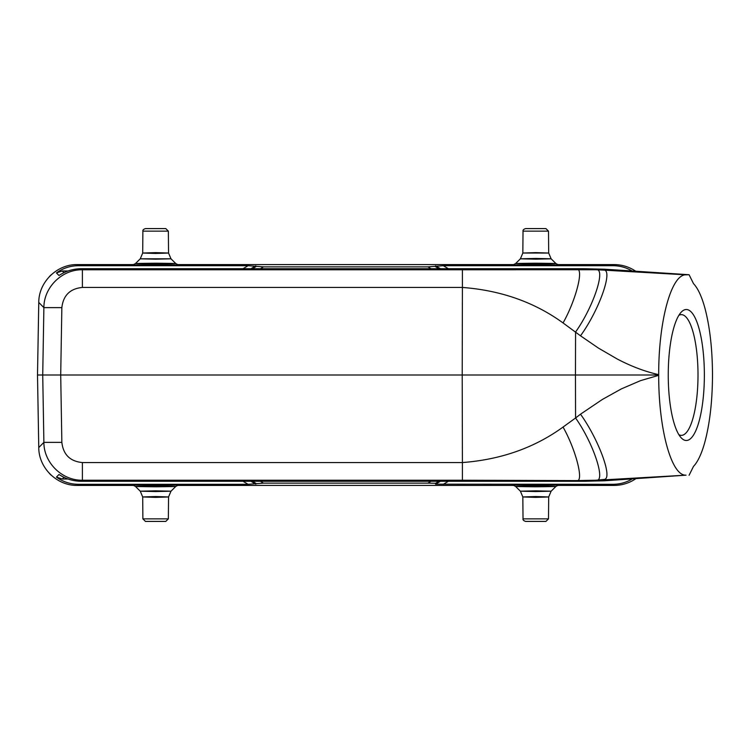 <?xml version="1.0" encoding="UTF-8"?>
<svg xmlns="http://www.w3.org/2000/svg" width="750" height="750" viewBox="0 0 750 750"><rect width="100%" height="100%" fill="white"/><g stroke="black" fill="none" stroke-linecap="round" stroke-linejoin="round"><path stroke-width="1.12" d="M63.947 272.672L62.287 270.984L56.428 272.916C62.962 268.172 70.275 265.772 78.375 265.697L77.287 264.581C56.934 264.169 38.709 282.084 38.766 302.428L43.884 307.631C43.819 287.278 62.044 269.363 82.387 269.775L82.387 287.438C70.097 288.637 63.253 295.359 61.856 307.631L43.884 307.631L42.722 375L43.884 442.369L61.856 442.369C63.253 454.631 70.097 461.363 82.387 462.562L82.387 480.225C62.044 480.628 43.819 462.722 43.884 442.369L38.766 447.572C38.709 467.916 56.934 485.831 77.287 485.419L78.375 484.303C70.275 484.228 62.962 481.828 56.428 477.084L62.287 479.016L68.025 479.016M523.031 231.141L548.503 231.141L545.934 228.591L525.591 228.591C523.659 229.2 522.797 230.053 523.031 231.141L522.834 253.041L520.406 258.797L515.578 263.588L512.812 264.984M548.503 231.141L548.691 253.041L551.119 258.797L555.956 263.588L558.713 264.984M535.763 252.619L548.691 253.05L522.834 253.041L535.763 252.619M535.772 258.441L520.406 258.806L535.753 259.181L551.128 258.806L535.772 258.441M535.772 263.981C509.738 263.719 509.728 263.466 535.753 263.212C561.797 263.466 561.806 263.719 535.772 263.981M142.884 231.141L168.356 231.141L165.787 228.591L145.453 228.591C143.494 229.238 142.641 230.081 142.884 231.141L142.697 253.041L140.269 258.797L135.441 263.588L132.675 264.984M155.625 253.463L142.688 253.041L155.625 252.619L168.553 253.041L155.625 253.463M155.616 259.181L170.981 258.806L140.259 258.806L155.616 259.181M155.634 263.981C129.6 263.719 129.591 263.466 155.616 263.212C181.659 263.466 181.659 263.719 155.634 263.981M175.8 263.578L178.575 264.984M678.862 434.672A60.356 16.641 90 0 0 681.366 435.356A60.356 16.641 90 0 0 698.006 375A60.356 16.641 90 0 0 681.366 314.644A60.356 16.641 90 0 0 678.862 315.328M686.306 440.494A65.494 18.056 90 0 0 704.363 375A65.494 18.056 90 0 0 681.131 312.253A65.494 18.056 90 0 0 668.25 375A65.494 18.056 90 0 0 681.131 437.747A65.494 18.056 90 0 0 686.306 440.494M595.856 480.244L576.413 480.591L583.575 481.284L604.294 480.797L686.034 475.162C671.287 476.184 658.556 428.644 658.697 375.338L640.566 380.634L621.375 388.884L602.391 399.441L580.509 414.197C598.181 438.694 613.078 478.087 604.416 479.4L595.856 480.244C606.441 482.7 593.663 443.475 575.569 417.994L563.053 427.059C534.478 447.787 500.934 459.619 462.413 462.553L462.413 480.225L576.413 480.591C584.391 483.094 576.234 450.394 563.053 427.059M37.5 375L38.766 447.572L37.5 375L38.766 302.428L37.5 375L462.206 375L462.413 462.553L82.387 462.562M545.934 521.409L525.591 521.409L545.934 521.409L548.503 518.859L548.691 496.959L551.119 491.203L555.947 486.413L558.713 485.016M535.763 496.537L548.691 496.959L535.763 497.381L522.834 496.95L535.763 496.537M512.812 485.016L515.578 486.413L520.397 491.194L522.825 496.959L523.031 518.859L548.503 518.859M535.772 490.819L520.397 491.194L535.753 491.559L551.128 491.194L535.753 490.819M535.772 486.788C509.738 486.534 509.728 486.281 535.753 486.019C561.797 486.281 561.806 486.534 535.772 486.788M168.356 518.859L142.884 518.859L145.453 521.409L165.787 521.409L168.356 518.859L168.553 496.959L170.981 491.203L175.809 486.413L178.575 485.016M155.625 496.537L168.553 496.959L155.625 497.381L142.697 496.95L155.625 496.537M142.884 518.859L142.697 496.959L140.269 491.203L135.431 486.413L132.675 485.016M155.616 491.559L170.981 491.194L155.634 490.819L140.259 491.194L155.616 491.559M155.634 486.788C129.6 486.534 129.591 486.281 155.616 486.019C181.659 486.281 181.659 486.534 155.634 486.788M440.428 481.284L435.591 484.172L613.013 484.303L614.1 485.419C621.975 485.353 629.194 483.141 635.737 478.772M632.081 479.006C626.222 482.494 619.866 484.266 613.013 484.303M435.591 484.172L435.591 483.272L427.884 483.141L263.503 483.141L248.091 484.303L78.375 484.303M56.428 477.084L58.978 474.497C65.784 478.959 73.238 481.219 81.338 481.284L82.387 480.225L462.413 480.225M583.575 481.284L81.338 481.284M686.034 475.162L603.038 479.916L609.141 480.506M658.697 375.338L658.697 374.644C658.519 321.469 671.25 274.022 686.025 274.838L603.038 270.084L609.141 269.494L604.294 269.203L583.575 268.716L81.338 268.716C73.238 268.781 65.784 271.041 58.978 275.503L56.428 272.916M580.509 414.197L575.569 417.994L575.456 375L658.697 375M575.456 375L462.206 375L462.413 287.447C500.934 290.381 534.478 302.213 563.053 322.941L580.509 335.803C599.587 309.562 614.138 267.872 603.038 270.084L595.856 269.756C606.581 267.384 593.466 306.956 575.569 332.006L575.456 375M632.081 270.994C626.222 267.506 619.866 265.734 613.013 265.697L614.1 264.581L557.372 264.581L614.1 264.581C621.975 264.647 629.194 266.859 635.737 271.228M686.025 274.838L689.081 274.725L693.506 283.631C697.856 288.216 701.634 296.288 704.841 307.847C709.828 326.578 712.388 348.956 712.5 375C712.388 401.044 709.828 423.431 704.841 442.153A95.034 26.194 -90 0 1 693.506 466.378L689.081 475.275M689.081 274.725L609.141 269.494M82.387 287.438L462.413 287.438L462.413 269.775L595.856 269.756M583.575 268.716L576.413 269.409C584.503 266.981 576.038 300.066 563.053 322.941M78.375 265.697L248.091 265.697L263.503 266.859L427.884 266.859L443.297 265.697L613.013 265.697M62.287 270.984L68.025 270.984M62.287 479.016L63.947 477.328M558.553 264.966L512.981 264.966M178.416 264.966L132.834 264.966M81.338 268.716L82.387 269.775L462.413 269.775M61.856 442.369L60.703 375L61.856 307.631M512.981 485.034L558.553 485.034M132.834 485.034L178.416 485.034M443.297 484.303L448.359 481.284M435.591 483.272L438.928 481.284M430.997 481.284L427.884 483.141M263.503 483.141L260.391 481.284M252.459 481.284L255.797 483.272M255.797 484.172L250.959 481.284M243.019 481.284L248.091 484.303M77.287 485.419L134.016 485.419M177.234 485.419L514.153 485.419M557.372 485.419L614.1 485.419M580.509 335.803L598.416 348.084L617.325 359.062C630.3 365.841 643.913 371.316 658.697 374.644M448.359 268.716L443.297 265.697M435.591 265.828L440.428 268.716M438.928 268.716L435.591 266.728M427.884 266.859L430.997 268.716M260.391 268.716L263.503 266.859M255.797 266.728L252.459 268.716M250.959 268.716L255.797 265.828M248.091 265.697L243.019 268.716M514.153 264.581L177.234 264.581L514.153 264.581M134.016 264.581L77.287 264.581L134.016 264.581M168.356 231.141L168.553 253.041L170.981 258.797L175.809 263.588M523.031 518.859C522.75 519.881 523.612 520.734 525.591 521.409M49.425 473.494L51.169 475.219M51.169 274.781L49.425 276.506"/></g></svg>

